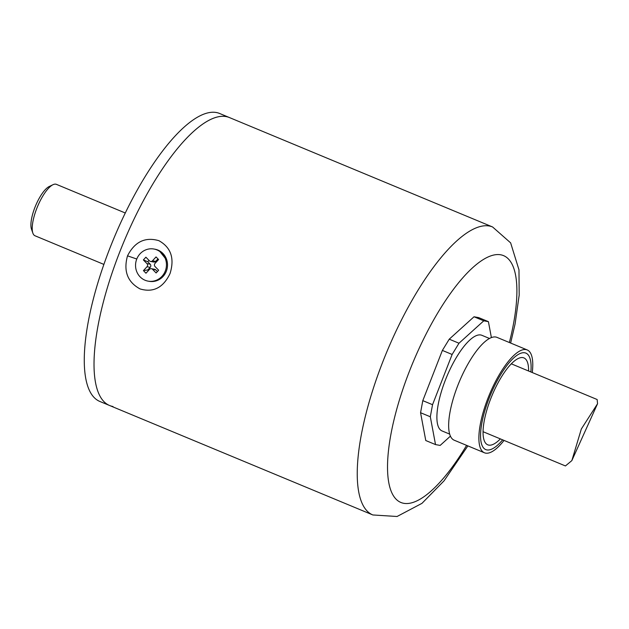 <?xml version="1.0" encoding="UTF-8"?>
<svg xmlns="http://www.w3.org/2000/svg" width="629" height="629" viewBox="0 0 629 629"><rect width="100%" height="100%" fill="white"/><g stroke="black" fill="none" stroke-linecap="round" stroke-linejoin="round"><path stroke-width="0.94" d="M109.635 405.524L372.848 514.962A155.945 49.715 -67.4 0 1 382.754 361.958A155.945 49.715 -67.4 0 1 492.586 226.967L219.615 113.479A155.945 49.715 112.6 0 0 216.274 112.505A155.945 49.715 112.6 0 0 111.789 243.423A155.945 49.715 112.6 0 0 99.885 401.475L109.635 405.524A155.945 49.715 -67.4 0 1 119.534 252.52A155.945 49.715 -67.4 0 1 229.365 117.537A155.945 49.715 112.6 0 0 226.023 116.554A155.945 49.715 112.6 0 0 121.539 247.472A155.945 49.715 112.6 0 0 109.635 405.524A155.945 49.715 112.6 0 0 112.976 406.507M161.881 253.283A16.315 15.426 -79.8 0 0 153.901 249.021A16.315 15.426 -79.8 0 0 137.326 257.78A16.315 15.426 -79.8 0 0 140.125 276.878A16.315 15.426 -79.8 0 0 148.106 281.139A16.315 15.426 -79.8 0 0 164.68 272.388A16.315 15.426 -79.8 0 0 161.881 253.283M153.901 249.021L154.946 249.21A16.315 15.426 100.2 0 1 162.935 253.471A16.315 15.426 100.2 0 1 165.734 272.577A16.315 15.426 100.2 0 1 149.159 281.328L148.106 281.139M145.897 257.19L149.49 260.878A2.225 2.107 -79.8 0 0 152.477 260.799L156.039 256.931L158.587 259.541L155.025 263.409A2.225 2.107 -79.8 0 0 155.041 266.547L158.642 270.234L156.118 272.97L152.517 269.291A2.225 2.107 -79.8 0 0 149.529 269.361L145.967 273.23L143.42 270.619L146.982 266.759A2.225 2.107 -79.8 0 0 146.966 263.614L143.373 259.934L145.897 257.19M157.399 271.579L155.725 269.865L152.517 269.291M152.477 260.799L155.685 261.381L157.965 258.904M155.685 261.381A2.225 2.107 100.2 0 1 153.798 262.034L150.583 261.46M146.966 263.614L150.182 264.196L147.768 261.727L149.01 260.382M150.182 264.196A2.225 2.107 100.2 0 1 150.197 267.333L146.982 266.759M148.428 270.556L147.807 269.927L150.197 267.333M151.424 268.709L154.64 269.283A2.225 2.107 100.2 0 1 155.725 269.865M147.807 269.927L143.42 270.619M147.768 261.727L143.373 259.934M483.072 431.706L565.432 465.947L571.84 460.617L581.345 428.97L597.55 403.732L597.141 399.517L511.291 363.821M125.273 212.987L56.382 184.344A27.849 8.877 112.6 0 0 53.001 184.698A27.849 8.877 112.6 0 0 36.765 208.451A27.849 8.877 112.6 0 0 32.865 233.123A27.849 8.877 112.6 0 0 35.004 235.773L103.895 264.416M32.865 233.123L31.481 229.145A24.507 7.815 -67.4 0 1 35.554 205.84A24.507 7.815 -67.4 0 1 49.196 186.522L53.001 184.698M530.868 371.959A52.238 16.653 112.6 0 0 525.184 352.885A52.238 16.653 112.6 0 0 516.464 355.66A52.238 16.653 112.6 0 0 486.461 405.603A52.238 16.653 112.6 0 0 485.116 449.271A52.238 16.653 112.6 0 0 495.204 447.062A52.238 16.653 112.6 0 0 502.65 439.844M528.596 371.016A47.065 15.002 112.6 0 0 523.265 357.697A47.065 15.002 112.6 0 0 490.754 398.644A47.065 15.002 112.6 0 0 487.168 444.522A47.065 15.002 112.6 0 0 500.369 438.9M449.704 434.12L442.077 430.951A51.798 16.511 -67.4 0 1 445.363 380.128A51.798 16.511 -67.4 0 1 481.845 335.296L489.472 338.465M504.041 440.426A55.698 17.754 -67.4 0 1 484.448 452.786L454.232 440.221A55.698 17.754 -67.4 0 1 457.763 385.577A55.698 17.754 -67.4 0 1 496.989 337.372L527.212 349.936A55.698 17.754 -67.4 0 1 532.26 372.541M484.448 452.786A55.698 17.754 -67.4 0 1 487.986 398.141A55.698 17.754 -67.4 0 1 527.212 349.936M488.411 321.663L478.661 317.606L474.022 316.772L483.772 320.821L488.411 321.663L491.383 337.576M450.435 436.125L440.158 445.418L435.52 444.585L425.77 440.528L420.565 412.718L422.798 400.642L442.376 350.416L452.125 354.473L458.989 343.23L483.772 320.821M474.022 316.772L449.24 339.18L442.376 350.416M435.52 444.585L430.315 416.768L432.54 404.691L452.125 354.473M422.798 400.642L432.54 404.691M449.24 339.18L458.989 343.23M430.315 416.768L420.565 412.718M170.05 273.521C163.288 287.689 153.303 292.831 140.078 288.939C127.49 282.083 123.3 271.052 127.514 255.838C134.708 241.772 145.165 236.716 158.87 240.671C170.994 247.417 174.72 258.37 170.05 273.521M166.866 260.312L159.2 250.68M127.514 255.838L136.776 259.014M509.364 342.514A133.67 42.615 112.6 0 0 492.208 255.429A133.67 42.615 112.6 0 0 409.385 371.346A133.67 42.615 112.6 0 0 394.682 497.57A133.67 42.615 112.6 0 0 466.6 445.371M597.55 403.732L571.84 460.617M372.848 514.962L397.056 516.495L421.965 503.349L444.058 480.823L467.882 445.898M510.646 343.049L515.072 324.045L519.184 295.103L518.972 269.825L510.638 242.873L492.586 226.967"/></g></svg>
